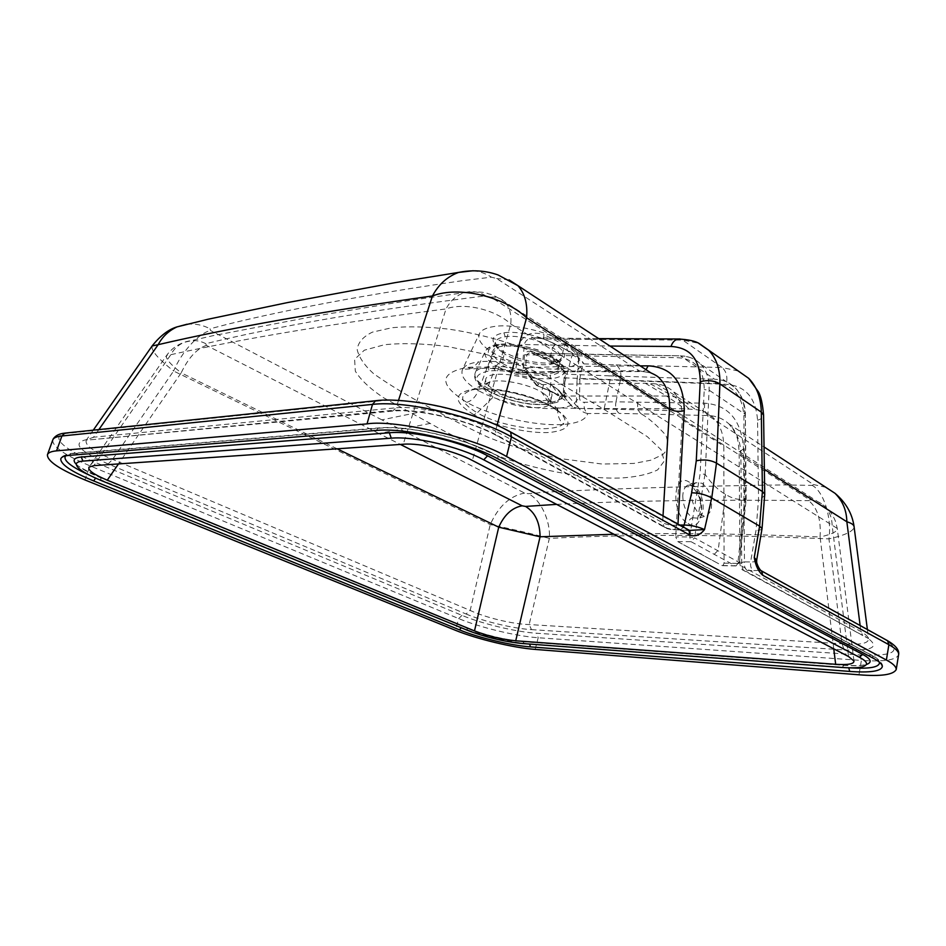 <?xml version="1.0" encoding="UTF-8"?>
<svg xmlns="http://www.w3.org/2000/svg" width="946" height="946" viewBox="0 0 946 946"><rect width="100%" height="100%" fill="white"/><g stroke="black" fill="none" stroke-linecap="round" stroke-linejoin="round"><path stroke-width="0.71" stroke-dasharray="4.73 3.55" d="M495.054 390.284C513.229 401.471 550.856 405.172 551.908 395.795C552.44 392.685 549.567 389.208 543.3 385.365L541.644 392.141L546.977 395.996L550.288 402.523C549.248 411.817 511.62 407.903 493.374 396.882L477.257 412.834C513.335 433.93 585.101 434.462 559.464 412.113L551.317 406.319L541.644 392.141C528.164 383.875 500.682 378.495 489.721 381.9L484.021 386.134C483.489 389.374 486.611 392.957 493.374 396.882L495.054 390.284C488.313 386.382 485.203 382.799 485.712 379.523C486.362 370.17 525.243 373.942 543.3 385.365M640.241 365.901L558.909 366.599L527.17 367.758C524.403 368.006 522.866 366.693 522.57 363.808L524.391 344.533C525.385 340.205 528.802 337.97 534.632 337.817L544.246 338.905L570.19 351.699C577.237 356.204 581.814 360.272 583.919 363.891L578.349 359.125L577.852 356.039L578.763 361.419L576.989 381.143L579.91 378.838C580.998 370.832 582.334 365.842 583.919 363.891L616.177 364.896C620.446 368.408 621.818 373.611 620.28 380.529L615.988 401.837L584.356 402.263C581.601 402.452 579.969 401.092 579.472 398.183L579.91 378.838L726.327 384.324C745.46 385.826 755.866 397.793 757.557 420.201L758.55 498.814L756.02 530.339L750.604 561.983L744.478 561.889L743.532 448.771C741.475 420.272 728.574 405.077 704.829 403.185L615.988 401.837C615.006 407.017 616.094 410.883 619.275 413.437L587.703 413.52C585.964 419.634 578.03 423.264 563.875 424.399C536.796 426.575 492.358 416.642 466.733 402.334C439.11 384.998 438.838 373.434 465.905 367.627C480.438 365.996 498.081 367.604 518.857 372.428L516.906 372.547C515.7 371.695 515.57 369.035 516.528 364.541C501.782 361.526 489.188 360.627 478.759 361.857L472.184 368.301L465.905 367.627M576.989 381.143L576.457 400.572C576.859 407.714 580.608 412.03 587.703 413.52C584.628 410.966 583.505 407.218 584.356 402.263M566.299 343.256C548.514 331.514 512.886 323.331 493.753 326.559C486.09 327.754 481.325 330.107 479.445 333.607C477.08 339.389 481.585 345.763 492.937 352.752C510.781 363.678 542.803 371.092 562.042 368.715C573.063 367.367 578.692 363.867 578.94 358.215C578.716 353.579 574.506 348.589 566.299 343.256L566.051 345.645C572.094 349.523 576.019 352.988 577.852 356.039M433.067 409.287L381.888 419.87L524.592 493.067L528.081 493.694L547.699 492.026C616.272 488.443 694.967 486.078 783.773 484.908L812.307 485.416L813.371 484.506L708.046 415.542L641.246 413.863C648.98 418.357 657.186 425.499 665.889 435.29C668.999 443.674 667.935 450.107 662.708 454.588L650.943 460.182L633.974 463.422L602.235 464.048L558.057 458.325C530.316 451.94 507.068 444.939 488.29 437.324C456.575 422.555 439.736 412.704 433.067 409.287C411.274 398.077 391.467 386.228 373.658 373.741C364.458 365.369 358.972 357.375 357.21 349.784C357.872 342.641 362.921 336.764 372.357 332.152L392.105 327.694C408.53 326.204 427.592 326.701 449.303 329.208C494.096 335.806 542.2 352.48 572.164 371.033L516.906 372.547C507.825 370.394 497.974 368.928 487.356 368.16L462.582 369.283C464.628 365.487 470.02 363.016 478.759 361.857M556.615 504.372C628.57 500.73 712.598 499.5 808.676 500.671L809.693 499.807L669.709 410.588L603.489 409.003L553.363 379.713C533.13 369.862 510.284 361.337 484.849 354.147L447.151 346.449C422.85 343.457 401.92 342.89 384.348 344.758L364.305 350.209L354.608 359.362L355.306 371.104C360.58 379.819 370.028 388.711 383.65 397.781L430.17 423.418C452.294 435.952 476.819 447.505 503.757 458.077C542.507 471.203 587.159 479.066 620.517 478.037C636.481 477.009 648.873 474.277 657.707 469.831L664.305 461.009L661.029 449.657L647.312 436.65L603.489 409.003L554.12 407.832C573.879 421.337 572.543 429.543 550.087 432.428C528.731 433.942 494.226 425.948 473.922 414.786L477.257 412.834C460.205 402.558 458.16 395.026 471.12 390.237C487.758 385.117 530.446 393.512 551.317 406.319L554.12 407.832C533.733 395.605 495.042 386.642 473.757 389.043C452.803 393.146 452.85 401.719 473.922 414.786M502.965 351.451L504.324 353.828C514.482 360.639 539.078 366.327 550.123 364.399L555.704 363.193L560.907 358.629C561.262 355.022 558.459 351.368 552.511 347.667L550.182 357.221C556.142 360.887 558.968 364.494 558.625 368.053C557.844 378.211 519.721 374.096 501.971 363.075L504.324 353.828L497.915 348.885L495.255 342.393C496.295 339.389 499.618 337.521 505.223 336.776C516.173 334.494 542.436 340.525 552.511 347.667L555.349 344.663C566.252 352.231 567.375 357.872 558.731 361.609L552.665 362.921C535.649 363.938 519.082 360.107 502.965 351.451L496.023 346.07C490.276 339.283 492.901 334.872 503.899 332.826C517.521 330.592 542.732 336.421 555.349 344.663M637.971 402.05C636.954 407.359 638.042 411.297 641.246 413.863L619.275 413.437M430.17 423.418L378.92 433.54L400.395 444.443M678.684 525.065L677.951 524.652M580.962 366.303L575.747 371.731L553.788 371.944L558.909 366.599L564.691 345.243C566.252 341.27 568.617 338.952 571.774 338.301L576.481 339.33L543.548 338.987L543.962 334.588C531.274 330.946 522.902 334.553 518.834 345.373L524.391 344.533L609.945 346.059M381.888 419.87L210.58 330.532L210.012 328.806L228.554 324.005C291.096 308.668 368.869 294.253 461.873 280.749L491.435 277.166L496.615 278.514L639.283 370.797L572.164 371.033L575.747 371.731L642.89 371.553L639.283 370.797L651.049 372.984M518.834 345.373L516.528 364.541L522.57 363.808M550.182 357.221C532.657 345.787 493.043 341.683 492.842 351.77C492.535 355.554 495.574 359.326 501.971 363.075M378.92 433.54L206.382 345.361L205.779 343.694C278.94 325.838 372.263 309.886 485.736 295.838L490.868 297.186L669.709 410.588M206.382 345.361C196.662 348.849 188.266 358.002 181.194 372.842C170.032 364.08 165.183 358.25 166.638 355.365L170.836 354.679C244.411 338.361 336.149 323.106 446.027 308.916C464.119 302.235 494.924 309.366 510.793 324.005L837.222 528.412C837.553 531.51 831.841 534.36 820.064 536.961C821.258 519.851 817.462 507.742 808.676 500.671M205.779 343.694C198.837 340.04 191.565 339.614 183.962 342.393L183.962 342.393C178.144 345.006 173.768 349.109 170.836 354.679L93.855 465.633M485.736 295.838C479.173 291.628 471.971 290.588 464.143 292.692L464.143 292.692C456.268 295.495 450.225 300.899 446.027 308.916L403.233 444.242M490.868 297.186C496.26 296.654 500.919 298.226 504.845 301.928L504.845 301.928C509.681 307.32 511.656 314.675 510.793 324.005L472.35 460.442M848.527 656.524L832.09 525.148C831.972 517.308 829.24 510.781 823.907 505.578L823.907 505.578C819.674 501.948 814.932 500.02 809.693 499.807M764.368 469.37L740.895 454.435L741.747 566.122L743.497 570.426L746.264 571.455L747.186 570.45C744.951 568.794 744.053 565.933 744.478 561.889C741.451 562.385 739.938 563.189 739.949 564.313L741.747 566.122L860.907 631.514C865.413 634.187 867.967 636.54 868.558 638.597C868.877 643.493 860.02 645.219 841.987 643.788L529.181 624.549C513.063 624.218 485.546 617.643 470.174 610.442L112.621 459.318C92.838 451.313 84.123 444.833 86.453 439.902L93.536 437.218L90.248 439.831L388.605 410.741C415.542 407.49 470.872 420.331 499.583 436.65L667.036 528.164L672.145 529.346L688.475 530.481M152.117 345.988C150.922 350.434 158.077 358.782 173.603 371.033C181.443 352.137 198.778 332.992 210.58 330.532M524.592 493.067C509.859 495.917 498.412 506.429 490.229 524.604L470.174 610.442L466 613.978L108.187 463.966L112.621 459.318L173.603 371.033L490.229 524.604C510.414 528.696 530.115 533.296 549.342 538.404C550.714 520.773 540.462 499.003 528.081 493.694M398.514 400.371L396.09 407.797C420.059 405.55 469.583 417.044 495.479 430.986L496.863 435.739L499.583 436.65M466 613.978C483.288 621.356 513.643 628.605 531.475 629.634L529.181 624.549L549.342 538.404C626.69 534.242 719.894 534.395 828.956 538.889C844.92 535.306 853.304 531.368 854.12 527.064M52.751 440.032C52.337 446.571 64.73 455.168 89.905 465.81L458.692 618.589C479.847 627.458 516.386 636.256 538.191 637.746L861.392 660.426L858.98 674.782M825.858 487.32L813.371 484.506M531.475 629.634L844.234 649.926L841.987 643.788L828.956 538.889C831.924 517.935 823.966 491.885 812.307 485.416M187.107 324.218C195.373 323.497 203 325.022 210.012 328.806M473.189 270.733C479.859 271.431 485.948 273.583 491.435 277.166M509.137 279.921L496.615 278.514M738.211 370.998L722.153 367.533L682.681 340.087L698.538 343.221M756.67 560.209C756.398 561.404 754.376 561.995 750.604 561.983C750.178 566.039 751.077 568.901 753.312 570.568L760.655 570.391M662.992 516.374L662.614 522.7C667.107 524.935 672.204 525.716 677.927 525.065L674.309 529.689L672.145 529.346M527.17 367.758L522.369 372.949L553.788 371.944L550.229 371.293M534.656 337.828L543.548 338.987C553.765 343.185 558.648 345.361 567.541 350.682L566.051 345.645L543.962 334.588M570.19 351.699L567.541 350.682L578.361 358.995L578.786 361.419M492.937 352.752L478.392 390.568C499.263 402.369 535.791 410.304 557.762 408.317C567.99 407.383 574.222 404.793 576.457 400.572L579.472 398.183M497.064 425.203L495.479 430.986L662.614 522.7L664.281 527.159L667.036 528.164M98.869 429.579L93.536 437.218L396.09 407.797L392.543 411.12L388.605 410.741M860.139 625.519L860.907 631.514L862.764 635.558L746.264 571.455M867.387 629.528L868.558 638.597L743.497 570.426C741.948 569.989 740.765 567.955 739.949 564.324L739.157 452.306L740.895 454.435C740.552 441.534 736.627 431.411 729.094 424.08L764.037 446.95M756.658 562.314L759.39 570.131L885.432 639.863C902.425 651.368 893.887 656.394 859.831 654.939L536.619 633.241C516.161 631.963 481.786 623.745 461.979 615.373L93.477 461.624L89.905 465.81L84.927 479.929M93.477 461.624C62.448 448.901 48.376 435.077 67.604 433.303L378.719 401.021C410.044 397.095 475.022 412.149 508.463 431.281L687.801 530.103M691.372 493.138C691.609 487.829 693.134 484.352 695.949 482.732L702.074 483.229C709.997 490.087 712.953 499.204 710.954 510.58L707.17 515.688C700.466 517.178 695.381 511.81 691.928 499.571L691.372 493.138M682.764 495.739C683 505.862 686.252 513.205 692.496 517.769L698.444 518.195C706.804 514.754 703.292 490.785 693.69 485.795L687.505 485.31C684.668 486.965 683.095 490.442 682.764 495.739M529.015 375.373L550.643 384.644C556.461 388.191 560.056 391.561 561.427 394.778L563.828 396.244L558.932 390.296L551.92 385.211L529.322 375.527L537.21 385.578L559.039 395.428L552.015 391.668L536.477 385.448L538.723 384.62L564.289 384.123L571.928 355.696L677.809 357.706C695.192 358.818 703.99 369.448 704.238 389.598L700.146 473.568L689.646 536.926L675.716 536.89L677.762 541.609L722.011 565.542L722.874 565.696L724.092 563.177L723.808 446.134L682.255 419.752L675.716 536.89M724.092 563.177L737.856 563.402L744.62 500.339L743.899 416.134C742.527 395.806 733.15 384.927 715.779 383.508L565.01 377.88L564.336 391.62L578.775 408.506L684.88 408.767L695.783 409.606C702.381 410.316 708.069 412.905 712.87 417.375C719.953 424.305 723.607 433.883 723.808 446.134M682.255 419.752C682.764 407.572 679.642 398.1 672.902 391.337C668.337 386.985 662.756 384.514 656.181 383.899L645.267 383.236L564.289 384.123M744.62 500.339L746.146 499.453L745.543 498.802C739.405 500.351 732.736 498.873 725.523 494.356C718.286 490.276 711.498 483.619 705.148 474.407L700.146 473.568M538.723 384.62L525.349 368.136L526.898 354.561L529.358 352.882L531.983 353.165L555.196 363.974C561.416 367.852 565.058 371.246 566.122 374.167L563.993 378.778L564.076 371.423C563.059 368.727 559.654 365.57 553.848 361.94L532.208 351.782C528.388 350.599 525.87 351.581 524.663 354.75L522.937 370.134C509.421 366.823 497.762 365.7 487.959 366.752C481.147 367.627 476.95 369.519 475.365 372.452L475.353 372.464C473.473 377.111 477.529 382.314 487.545 388.073C503.461 397.604 531.747 404.155 548.633 402.44L551.222 378.672C532.302 379.618 513.903 375.361 496.059 365.913L487.545 388.073L487.793 390.603C476.95 384.632 472.811 378.577 475.353 372.44L475.353 372.44M559.772 396.764C559.5 400.962 554.947 403.504 546.126 404.368L556.579 402.44C556.319 402.417 561.853 401.293 563.225 394.352L562.563 395.747L563.225 395.735L559.772 396.764L563.225 394.352L563.319 392.543L564.336 391.62L565.98 397.261L563.828 396.244M578.775 408.506L572.626 407.052L568.593 402.653L552.015 391.668M688.913 408.944C685.543 405.03 680.588 400.903 674.049 396.575L649.311 383.355M656.181 383.899L677.726 397.107L695.783 409.606M705.148 474.407L709.098 390.166C709.441 378.991 706.567 370.241 700.466 363.914L700.442 363.891C695.227 358.747 688.653 356.145 680.706 356.086L714.727 379.287C722.638 379.476 729.331 382.208 734.794 387.482L734.817 387.505C741.25 394.044 744.573 402.913 744.798 414.112L709.098 390.166L704.238 389.598M572.46 406.875L563.166 395.783L565.98 397.261L564.395 394.624L563.225 394.293C562.905 398.786 558.034 401.494 548.633 402.44L547.202 404.545C527.809 405.136 521.376 402.665 510.663 400.087C499.713 396.599 492.086 393.43 487.793 390.603L488.644 390.852C472.764 380.895 472.905 374.261 489.094 370.962C498.305 370.004 509.244 371.08 521.908 374.178L522.937 370.134L525.87 371.494L528.164 374.592L525.349 368.136L522.984 368.29M524.663 354.75L571.928 355.696L573.714 353.946L531.877 353.225L532.208 351.782M537.21 385.578L536.477 385.448M705.007 474.265L694.53 537.86L689.646 536.926L691.053 541.68L735.16 565.767L722.011 565.542M677.762 541.609L691.053 541.68L694.53 537.86L738.885 562.279L735.16 565.767L736.071 565.921L737.856 563.402L739.358 562.811L745.673 498.814M536.63 385.613L528.045 374.841L551.707 384.963L559.039 395.428M604.258 408.4L610.087 379.76L609.047 375.834L566.122 374.167L564.076 371.423M561.427 394.778L563.166 395.783M574.861 354.194L679.535 355.826L531.877 353.225C543.3 357.647 550.797 361.124 554.356 363.642L554.167 358.936C560.812 363.158 564.23 367.083 564.407 370.702L564.407 370.714C564.23 375.006 559.831 377.655 551.222 378.672L549.898 375.349C565.034 372.736 565.933 366.587 552.57 356.926C539.303 348.435 513.524 342.523 499.405 344.663C484.896 347.856 484.624 354.135 498.601 363.489C515.251 372.322 532.35 376.272 549.898 375.349M521.908 374.178L527.277 374.675L525.87 371.494M563.402 395.972L564.395 394.624M535.164 649.417L538.191 637.746L536.619 633.241M461.979 615.373L458.692 618.589L455.464 630.308M616.177 364.896L722.153 367.533C726.362 371.317 727.758 376.922 726.327 384.324M844.234 649.926C873.797 651.144 880.88 646.697 865.472 636.599M747.186 570.45L753.312 570.568M693.69 485.795L690.568 485.239L689.457 482.247C706.343 491.222 705.314 533.922 688.227 523.623C688.546 520.726 689.965 518.775 692.496 517.769M613.93 534.242C674.155 532.811 742.87 533.721 820.064 536.961L833.769 648.826M108.187 463.966C78.837 450.958 71.66 442.823 86.642 439.594M466.733 402.334C471.735 400.903 475.613 396.989 478.392 390.568C465.29 382.716 460.016 375.621 462.57 369.283L479.445 333.607M576.481 339.33L682.681 340.087L680.091 338.975M337.143 448.818L181.194 372.842L118.463 463.93M689.457 482.247C672.358 470.954 670.773 514.742 688.227 523.623M859.831 654.939L861.392 660.426C884.002 661.869 896.406 659.977 898.594 654.738M704.829 403.185C703.812 408.731 704.876 412.846 708.046 415.542C716.205 415.791 723.217 418.64 729.082 424.068L729.094 424.08M557.762 408.317C557.336 415.531 559.382 420.887 563.875 424.399M762.027 528.684C761.506 529.784 759.508 530.339 756.02 530.339M764.735 494.557C764.309 496.449 762.24 497.868 758.55 498.814M757.557 420.201C761.152 419.137 763.162 417.553 763.576 415.471M646.012 369.685L642.89 371.553L650.978 372.937M743.532 448.771L739.157 452.306C738.034 437.986 737.561 434.888 729.082 424.068M683.154 527.537L680.529 529.665L678.377 529.334M508.463 431.281L509.456 431.376M378.719 401.021L377.253 400.56M67.604 433.303L66.279 432.972M885.432 639.863L886.378 640.04M550.123 364.399L552.665 362.921M505.223 336.776L503.899 332.826M65.511 455.913L72.96 453.572L380.245 428.136C408.4 425.168 466.295 438.731 496.295 455.298L870.959 654.963C876.114 657.742 878.964 660.178 879.52 662.283M850.206 667.852L529.322 643.859C510.84 642.582 479.587 635.073 461.743 627.659L89.574 475.247M76.248 464.273C80.528 468.341 88.64 472.834 100.583 477.765L466.709 627.99C485.759 635.263 505.01 639.874 524.462 641.826L843.986 665.369C854.262 666.102 861.723 665.807 866.394 664.47M546.126 404.368C526.508 405.136 507.352 400.631 488.644 390.852M716.418 562.515L683.698 544.825M700.265 553.564L701.223 553.788M498.601 363.489L496.059 365.913C487.095 360.45 483.536 355.53 485.357 351.143L485.369 351.132C486.835 348.388 490.655 346.591 496.827 345.716L487.959 366.752L489.094 370.962M714.537 553.966L718.156 550.312L725.523 494.356M499.405 344.663L498.069 344.498L496.827 345.716C512.153 343.422 539.87 349.819 554.167 358.936L553.647 357.269L552.57 356.926M563.319 392.543L563.993 378.778M645.267 383.236L666.587 396.019L559.441 396.019M677.726 397.107L666.587 396.019L684.88 408.767M609.047 375.834L714.727 379.287L715.779 383.508M743.899 416.134L745.377 414.868L745.543 498.802M746.146 499.393L745.377 414.868C745.531 409.216 744.195 403.162 741.38 396.693C737.939 390.828 735.74 387.765 734.817 387.505L700.454 363.914C695.925 359.575 690.497 356.973 684.183 356.11L679.535 355.826L677.809 357.706M555.196 363.974L554.368 363.631C564.573 370.442 562.764 370.56 564.123 372.05L564.254 373.753M550.643 384.644L558.92 390.284L568.593 402.653M467.797 630.45L466.709 627.99M524.462 641.826L522.275 643.517M841.928 667.474L843.986 665.369M100.583 477.765L101.163 480.509M873.241 658.215L872.307 655.495L870.959 654.963M72.96 453.572L71.151 453.453L69.176 455.381M496.295 455.298L497.655 455.759L498.246 459.047M376.118 430.454L378.258 427.947L380.245 428.136M550.288 402.523L551.908 395.795M485.712 379.523L484.021 386.134M578.786 361.36L578.94 358.215M489.721 381.912L471.12 390.237C473.899 388.534 484.967 388.818 504.324 391.065C526.272 395.594 542.141 400.915 551.92 407.017L559.429 412.089L546.965 396.007M558.625 368.053L560.907 358.629M495.255 342.393L492.842 351.77M853.966 660.994L837.245 528.4L835.519 521.435C832.941 514.849 829.074 509.563 823.907 505.578L504.845 301.928C496.957 296.902 491.589 294.23 488.727 293.91C484.222 291.794 476.027 291.392 464.143 292.692L407.076 300.84L315.597 316.035L212.401 335.806L183.962 342.393C176.796 344.971 171.025 349.299 166.638 355.365L89.019 467.123M93.264 430.17L86.464 439.89L90.248 439.831L392.543 411.12C414.715 408.459 467.726 419.586 496.863 435.739L664.281 527.159C666.469 528.731 669.815 529.571 674.309 529.689L688.558 530.446M534.632 337.828L598.617 338.633M555.704 363.193L558.719 361.597M496.023 346.07L497.927 348.873M695.937 482.708L687.505 485.298L690.568 485.239C700.998 494.876 700.844 503.154 701.069 509.669L698.455 518.207L707.17 515.688M722.874 565.696L736.071 565.921L739.358 562.811L746.146 499.453M475.353 372.464L485.345 351.143C487.734 347.312 491.979 345.089 498.069 344.462C504.987 343.564 513.193 344.001 522.677 345.798L537.825 349.878L553.67 357.245C560.954 362.117 564.537 366.61 564.407 370.702L564.254 373.765M556.863 394.316C552.488 391.762 545.807 388.877 536.808 385.661M563.308 395.96L572.626 407.052M712.858 417.375L672.902 391.337M76.319 463.812C74.58 464.427 82.81 469.121 101.009 477.884L467.206 628.144C482.294 634.388 508.747 640.714 523.895 641.743L843.454 665.263C867.648 666.445 864.171 663.986 866.536 663.962M882.263 666.812C884.498 664.506 875.287 656.205 872.307 655.495L497.655 455.759C464.805 437.903 408.104 424.967 378.258 427.947L71.151 453.453C63.796 455.132 60.343 456.953 60.769 458.893"/><path stroke-width="1.42" d="M724.068 573.063L506.559 456.54C475.578 437.974 395.558 419.291 367.036 423.879L56.547 450.864C51.19 451.36 48.151 452.649 47.442 454.719C47.075 461.021 59.574 469.417 84.927 479.929L455.464 630.308C476.618 638.988 513.24 647.797 535.164 649.417L858.98 674.782C880.951 676.544 893.355 674.805 896.217 669.555C896.264 666.682 892.989 663.513 886.39 660.024L724.068 573.063M69.176 455.381L376.118 430.454C405.491 427.391 466.579 441.616 498.246 459.047L873.241 658.215C879.496 661.573 882.5 664.459 882.263 666.847C880.643 671.329 869.788 672.854 849.685 671.423L530.375 646.875C511.065 645.515 478.333 637.663 459.52 629.882L93.63 480.911C71.541 471.758 60.591 464.415 60.769 458.893C61.372 456.989 64.174 455.818 69.176 455.381M859.429 657.269L483.737 459.827C459.52 446.666 413.851 436.011 391.289 438.175L82.964 461.104C79.015 461.423 76.803 462.322 76.319 463.812C76.129 467.963 84.419 473.532 101.163 480.509L467.797 630.45C485.771 637.297 503.934 641.648 522.275 643.517L841.928 667.474C857.147 668.526 865.342 667.356 866.524 663.974C866.725 662.117 864.348 659.882 859.429 657.269L862.681 654.419L487.592 455.795C461.92 441.723 413.272 430.383 389.338 432.783L81.226 457.013C73.93 457.71 72.274 460.134 76.248 464.273M474.49 630.911L107.265 480.178C93.689 474.466 87.6 470.115 89.019 467.123L93.855 465.633L403.233 444.242C420.296 442.728 454.104 450.615 472.35 460.442L848.527 656.524L853.954 660.994C854.191 663.997 848.089 665.097 835.661 664.281L515.736 640.797C501.841 639.401 488.101 636.114 474.49 630.911L498.731 527.182C504.313 514.79 512.117 507.659 522.121 505.803L525.574 506.429L556.615 504.372M687.801 530.103L688.984 530.765L690.131 535.235C695.416 536.843 700.206 534.963 704.522 529.583L711.735 497.986L759.591 526.165L762.417 491.53L761.317 412.137C760.962 397.935 756.765 386.666 748.7 378.353L738.211 370.998M760.655 570.391L761.554 570.935L762.783 575.251C758.479 571.668 755.641 565.743 754.258 557.49L756.67 560.209L762.027 528.684M400.395 444.443L522.121 505.803M609.945 346.059L671.021 346.473C690.261 347.549 699.993 359.267 700.241 381.64L696.268 460.797L691.668 492.783L684.147 525.03L678.684 525.065M677.951 524.652L684.254 410.67C684.029 382.16 672.003 367.214 648.152 365.854L640.241 365.901M515.736 640.797L540.071 536.784L498.731 527.182L337.143 448.818M613.93 534.242L540.071 536.784C539.918 522.417 535.093 512.306 525.574 506.429M98.869 429.579L158.148 344.675L152.117 345.988M497.064 425.203L526.579 317.773C503.875 296.264 458.479 285.751 432.452 295.968C438.589 284.427 447.304 276.575 458.621 272.413L473.189 270.733M854.12 527.064L854.025 526.307C853.493 524.545 851.093 523.032 846.847 521.766C846.611 510.379 842.661 500.883 834.999 493.292L825.858 487.32M56.547 450.864L61.916 435.976C56.535 436.532 53.473 437.892 52.751 440.02L47.489 454.588M398.514 400.371L432.452 295.968C322.811 311.376 231.38 327.612 158.148 344.675C162.416 336.658 168.719 330.733 177.056 326.878L187.107 324.218M684.254 410.67C678.708 411.948 673.788 411.38 669.496 408.956L526.579 317.773C527.773 304.222 524.876 293.52 517.911 285.657L509.137 279.921M698.538 343.221L708.838 350.398C716.571 358.569 720.261 369.744 719.894 383.922L761.317 412.137L763.576 415.093L764.735 494.557M756.67 560.209L756.67 562.302L754.258 557.49L759.591 526.165L762.038 528.613L764.735 494.214L762.417 491.53L716.477 463.138L711.735 497.986C705.917 494.711 699.224 492.972 691.668 492.783M683.154 527.537L684.147 525.03C691.751 525.278 698.538 526.792 704.522 529.583L688.558 530.446M688.475 530.481L689.965 530.706M509.456 431.376L689.965 530.671M756.67 562.314C756.942 564.242 759.555 570.166 761.554 570.935L887.537 640.69L888.885 644.687L762.783 575.251M66.279 432.972L64.777 433.138L61.916 435.976L372.488 404.403L367.036 423.879M506.559 456.54L511.455 436.839L690.131 535.235M886.39 660.024L888.885 644.687C895.685 648.483 898.925 651.77 898.629 654.526L896.217 669.555M860.139 625.519L846.847 521.766L764.368 469.37M833.769 648.826L835.661 664.281M650.978 372.937C655.945 375.113 658.913 377.064 659.882 378.767C666.942 385.933 670.146 395.996 669.496 408.956L662.992 516.374M696.268 460.797C703.954 459.2 710.683 459.981 716.477 463.138L719.894 383.922C714.277 380.588 707.726 379.831 700.241 381.64M118.463 463.93L107.265 480.178M52.751 440.02L53.283 438.838C55.518 435.574 59.35 433.67 64.777 433.138L375.609 400.737C392.034 398.372 424.6 402.192 449.705 408.826C473.449 415.034 493.741 422.767 510.604 432.003L511.455 436.839C475.708 416.465 405.846 400.264 372.488 404.403L375.609 400.737L377.253 400.56M898.594 654.738L898.629 654.526C899.41 650.115 895.72 645.503 887.537 640.69L886.378 640.04M93.264 430.17L152.389 345.597C160.524 335.57 168.743 329.326 177.056 326.878L208.073 319.24L287.572 302.566L395.026 282.665L458.621 272.413C478.865 268.274 493.386 273.359 498.069 274.955L517.911 285.657L651.049 372.984M671.021 346.473C672.358 342.452 674.628 339.957 677.868 338.999L680.091 338.975M763.576 415.471L763.576 415.093C762.582 403.575 760.809 395.747 758.243 391.585L748.688 378.341L699.508 343.705C695.511 341.057 688.298 339.496 677.868 338.999L598.617 338.633M648.152 365.854L646.012 369.685M89.574 475.247C70.903 466.745 62.874 460.3 65.511 455.913M879.52 662.283C879.674 667.19 869.906 669.047 850.206 667.852M866.394 664.47C872.425 662.448 871.183 659.09 862.681 654.419M82.964 461.104L81.226 457.013M483.737 459.827L487.592 455.795M389.338 432.783L391.289 438.175M461.175 627.754L459.52 629.882M530.375 646.875L529.677 644.072M848.775 667.829L849.685 671.423M93.63 480.911L95.629 478.144M764.037 446.95L834.999 493.292C845.842 502.492 852.18 513.501 854.025 526.307L867.387 629.528"/></g></svg>
